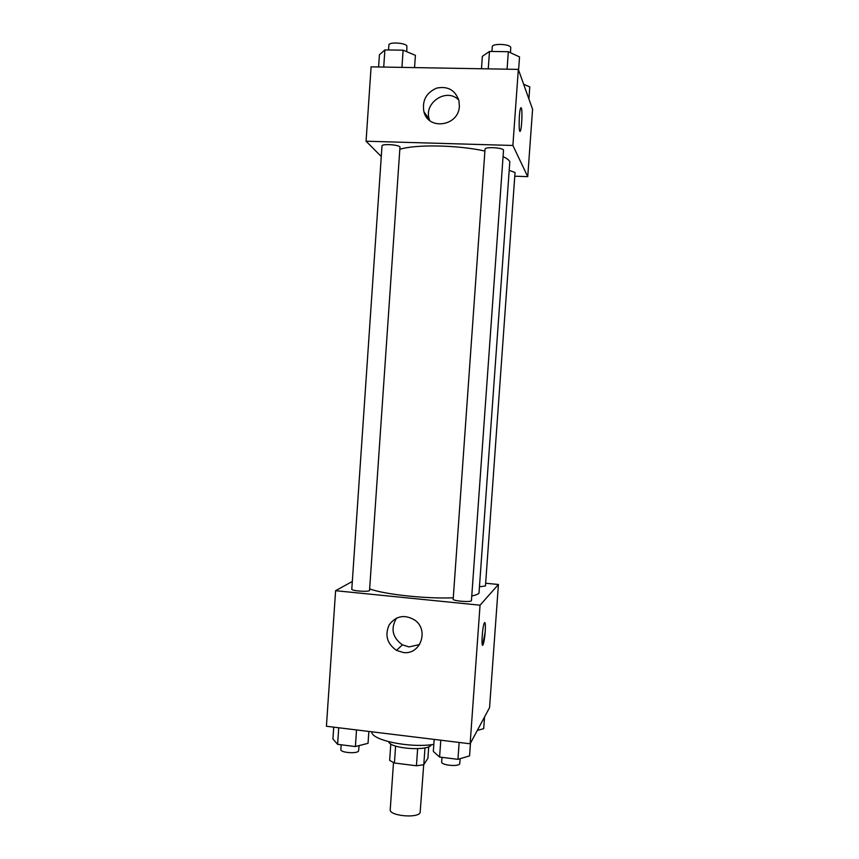 <?xml version="1.0" encoding="UTF-8"?>
<svg xmlns="http://www.w3.org/2000/svg" width="859" height="859" viewBox="0 0 859 859"><rect width="100%" height="100%" fill="white"/><g stroke="black" fill="none" stroke-linecap="round" stroke-linejoin="round"><path stroke-width="1.29" d="M393.497 762.631L390.233 809.64C388.923 815.782 417.581 818.638 420.137 812.614L423.702 764.746M417.635 748.715L416.443 765.777L394.431 762.996L389.653 760.408L390.791 743.926M428.716 746.718L427.9 758.304L423.798 764.714L416.443 765.777M424.99 747.845L423.798 764.714M431.422 744.699C428.899 751.518 390.201 748.812 388.644 741.704M395.602 746.074L394.431 762.996M371.786 731.793C370.927 740.147 410.011 748.318 433.816 744.388M485.646 583.25L498.413 584.485L489.555 707.655L470.131 743.787L326.42 726.263L335.601 590.702L352.308 581.479M403.204 652.496L396.471 650.36C387.001 643.638 384.596 635.08 389.256 624.697C396.182 615.753 404.675 614.206 414.714 620.048C429.403 630.001 420.395 655.256 403.204 652.496M498.413 584.485L480.041 605.187L470.131 743.787M480.041 605.187L335.601 590.702M396.568 618.051C390.405 628.552 392.348 637.485 402.409 644.841L408.991 646.924L419.611 644.54M482.618 645.163L485.206 631.827C484.691 638.173 483.971 642.478 483.037 644.744C480.976 649.243 482.339 626.329 484.347 622.958C485.324 621.798 485.614 624.751 485.206 631.827C485.56 626.147 485.41 623.054 484.766 622.528M453.187 599.185C452.575 601.064 471.774 602.524 471.441 600.57L503.514 150.325C504.179 147.705 484.744 146.513 485.034 149.176L453.187 599.185M479.956 586.718L485.453 585.956L515.046 172.498L509.677 170.544M369.531 590.605L399.983 146.964C398.308 144.559 381.654 143.625 381.997 145.944L351.793 589.199C351.17 590.831 367.62 592.141 369.531 590.605M471.763 595.974C475.532 595.19 477.948 594.256 479 593.161L509.817 161.642C508.957 159.989 506.703 158.303 503.063 156.617M369.875 588.984C384.961 594.503 426.311 598.948 453.284 597.81M400.047 149.23C416.035 144.215 458.126 145.031 484.906 151.055M527.737 176.643L512.887 145.472L366.063 141.22L371.099 66.852L518.331 69.386L532.58 109.243L527.737 176.643L514.777 176.202M366.063 141.22L381.278 156.521M459.372 106.162C458.867 126.08 428.469 130.793 423.927 111.82C421.952 100.707 426.171 92.804 436.597 88.133C447.679 85.836 455.12 89.991 458.921 100.589L459.372 106.162M518.331 69.386L512.887 145.472M520.017 131.255L520.361 130.901C521.778 128.592 522.562 110.564 521.349 108.062C522.573 110.564 521.778 128.592 520.371 130.901C518.535 135.217 518.847 111.208 520.683 108.03L521.026 107.676M458.813 100.127C446.927 87.264 423.444 102.64 429.275 119.326L429.65 120.453M518.578 70.084L519.523 56.919L508.324 51.712L489.49 51.433L482.35 56.35L481.48 68.752M508.324 51.712L507.078 69.192M489.49 51.433L488.256 68.87M491.949 51.476L492.282 46.73C492.014 43.251 509.999 43.916 510.761 47.428L510.471 52.71M414.553 67.593L415.402 55.33L403.118 50.187L384.886 49.919L379.42 54.772L378.583 66.981M403.118 50.187L401.937 67.378M384.886 49.919L383.715 67.066M388.547 49.972L388.88 45.055C388.59 41.823 405.298 42.682 406.908 45.989L406.747 51.701M528.919 98.989L529.778 86.92L523.636 84.236M521.252 77.568L521.746 78.931M470.474 743.153L469.562 755.888L457.954 759.335L439.593 757.047L433.323 751.4L434.171 739.406M459.157 742.444L457.954 759.335M440.785 740.211L439.593 757.047M441.998 757.348L441.666 761.933C440.935 765.208 458.513 767.001 459.726 763.769L460.177 758.669M368.855 731.439L368.039 743.314L355.39 746.557L337.608 744.345L332.927 738.976L333.732 727.154M356.528 729.935L355.39 746.557M338.736 727.766L337.608 744.345M341.184 744.785L340.862 749.542C340.153 752.581 356.517 754.03 358.525 751.099L359.126 745.601M484.551 716.964L483.714 728.679L477.325 730.418M474.039 736.517L474.78 735.154M396.471 650.36L402.409 644.841M423.927 111.82L429.275 119.326"/></g></svg>

